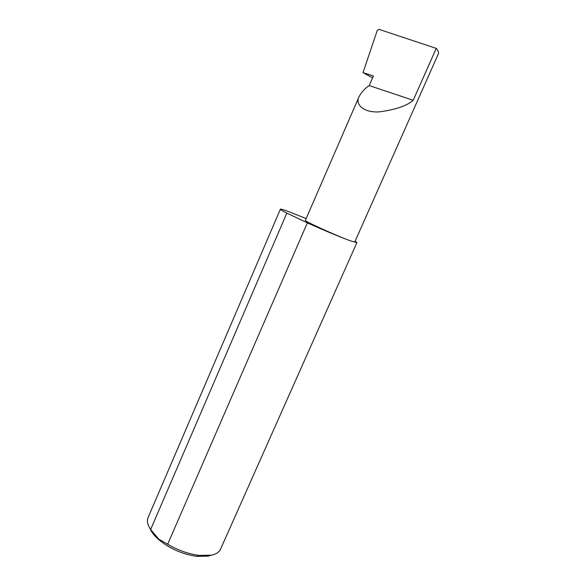 <?xml version="1.0" encoding="UTF-8"?>
<svg xmlns="http://www.w3.org/2000/svg" width="586" height="586" viewBox="0 0 586 586"><rect width="100%" height="100%" fill="white"/><g stroke="black" fill="none" stroke-linecap="round" stroke-linejoin="round"><path stroke-width="0.88" d="M369.246 85.6C365.005 88.266 361.621 91.936 359.093 96.609C354.984 104.081 362.946 112.739 379.069 111.897C395.499 109.729 406.882 105.854 413.218 100.279L369.246 85.6L373.414 76.012L363.027 72.642L377.252 30.413L378.974 29.351L436.24 48.374C438.152 50.601 438.87 52.403 438.394 53.773L354.742 242.018L350.802 240.971C338.803 236.817 303.416 220.783 305.35 220.402L359.093 96.609M210.674 555.396L207.971 556.151L196.647 556.363C182.642 554.275 170.108 548.804 159.062 539.948C154.543 536.058 151.562 532.3 150.104 528.667M306.141 218.578L288.283 211.451C283.294 209.62 280.665 208.858 280.394 209.173L148.068 517.606C146.698 520.895 147.555 524.858 150.653 529.495L158.74 539.127L167.655 544.255C178.034 550.283 188.516 554.004 199.094 555.411L211.407 555.191C216.139 554.18 219.171 552.195 220.504 549.258L356.903 242.604L355.116 241.19M167.655 544.255L307.364 222.856C323.391 230.1 342.121 237.909 350.802 240.971L356.903 242.604M372.601 77.879L363.027 72.642M436.24 48.374L413.218 100.279M150.653 529.495L286.832 213.114C282.423 210.843 280.276 209.532 280.394 209.173M307.364 222.856L286.832 213.114M196.647 556.363L199.094 555.411M159.062 539.948L158.74 539.127"/></g></svg>
